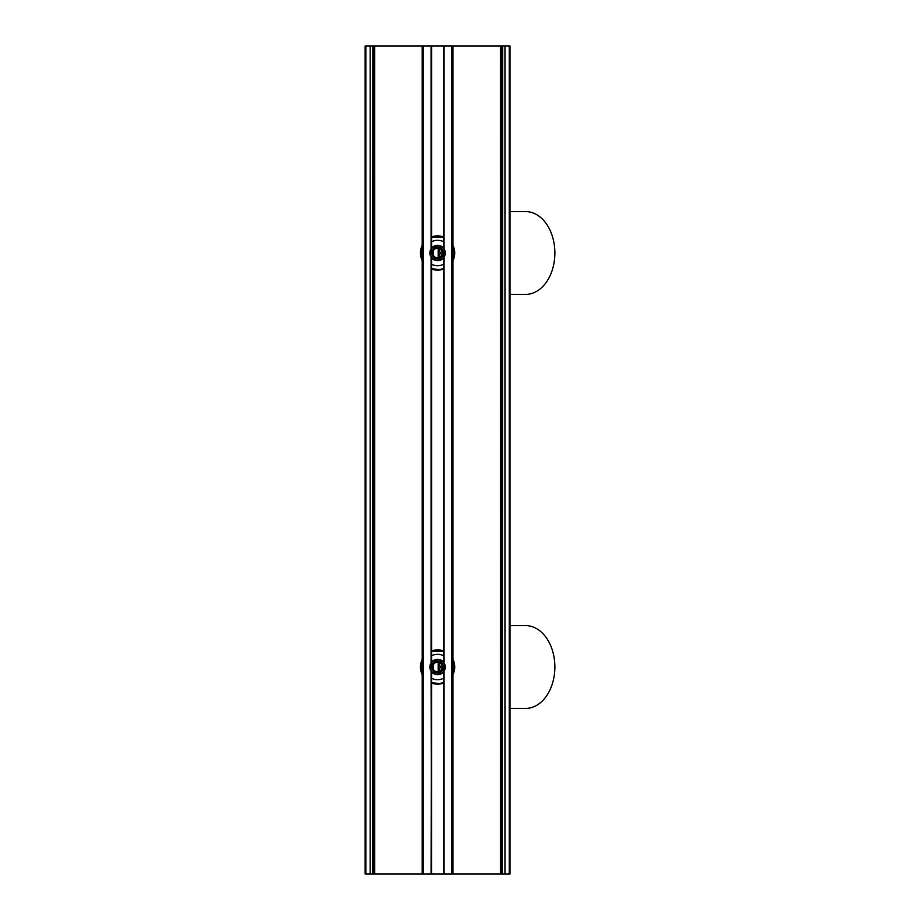 <?xml version="1.0" encoding="UTF-8"?>
<svg xmlns="http://www.w3.org/2000/svg" width="920" height="920" viewBox="0 0 920 920"><rect width="100%" height="100%" fill="white"/><g stroke="black" fill="none" stroke-linecap="round" stroke-linejoin="round"><path stroke-width="1.38" d="M431.618 248.135A7.694 7.694 0 0 1 431.641 248.112A7.694 7.694 0 0 1 444.072 248.906L443.589 248.216L444.072 248.906A7.694 7.694 0 0 1 444.072 257.094L443.589 257.784L444.072 257.094A7.694 7.694 0 0 1 431.641 257.899A7.694 7.694 0 0 1 431.618 257.864M443.486 241.742A12.719 12.719 0 0 0 431.652 241.742M431.652 264.258A12.719 12.719 0 0 0 443.486 264.258M443.589 248.216L443.486 46L452.352 46L452.352 244.317L452.95 245.398A17.146 17.146 0 0 1 452.95 260.601L452.352 261.694L452.352 658.317L452.95 659.398A17.146 17.146 0 0 1 452.95 674.601L452.352 675.694L452.352 874L422.786 874L422.786 675.694L422.199 674.601A17.146 17.146 0 0 1 422.199 659.398L422.786 658.306L422.786 261.694L422.199 260.601A17.146 17.146 0 0 1 422.199 245.398L422.786 244.306L422.786 46L422.786 874L365.125 874L365.125 46L431.652 46L431.549 248.216M443.486 269.1A17.146 17.146 0 0 1 431.652 269.1M431.652 236.9A17.146 17.146 0 0 1 443.486 236.9M444.072 257.094L444.072 662.906A7.694 7.694 0 0 1 444.072 671.094A7.694 7.694 0 0 1 431.641 671.899L431.549 874L431.066 671.094A7.694 7.694 0 0 1 431.066 662.906L431.066 257.094A7.694 7.694 0 0 1 431.066 248.906L431.066 46M431.549 257.784L431.549 662.216M452.352 46L510.025 46L510.025 874L452.352 874L452.352 46M431.652 650.9A17.146 17.146 0 0 1 443.486 650.9M443.486 655.741A12.719 12.719 0 0 0 431.652 655.741M431.652 678.258A12.719 12.719 0 0 0 443.486 678.258M443.486 683.1A17.146 17.146 0 0 1 431.652 683.1M431.652 248.089L431.652 46L443.486 46L443.486 248.089M431.618 662.135A7.694 7.694 0 0 1 431.641 662.112A7.694 7.694 0 0 1 443.497 662.101A7.694 7.694 0 0 1 443.52 662.135L443.486 257.911M431.549 671.784L431.066 874M444.072 671.094L444.072 874M443.486 671.91L443.589 874L443.589 671.784M372.462 874L372.807 46M502.676 46L502.331 874M500.411 874L500.411 46M374.728 874L374.728 46M452.352 668.483L454.365 668.483A16.859 16.859 0 0 0 454.365 665.516L452.352 665.516M454.353 665.459L452.352 658.869L454.066 665.516A16.56 16.56 180 0 0 452.352 659.536M431.652 651.233L440.622 650.405L443.486 651.21L431.652 651.21M422.786 658.904L420.716 667L422.786 675.096L421.015 667A16.56 16.56 180 0 1 422.786 659.536M452.352 674.463A16.56 16.56 -0 0 0 454.066 668.483L452.352 675.096L454.365 668.483M443.486 682.766L440.553 683.56L431.652 682.801L437.575 683.859L443.486 682.789M437.575 661.089A5.911 5.911 0 0 1 442.692 669.956A5.911 5.911 0 0 1 432.446 669.956A5.911 5.911 0 0 1 437.575 661.089M437.575 659.606A7.394 7.394 0 0 0 430.18 667A7.394 7.394 0 0 0 437.575 674.394A7.394 7.394 0 0 0 444.969 667A7.394 7.394 0 0 0 437.575 659.606M438.598 671.703L438.598 662.296M438.886 671.634L440.277 667L438.886 662.365M440.277 667L442.382 667M510.025 625.6L525.607 625.6A41.4 29.279 -90 0 1 554.875 667A41.4 29.279 -90 0 1 525.607 708.4L510.025 708.4M452.352 254.483L454.365 254.483A16.859 16.859 0 0 0 454.365 251.516L452.352 251.516M454.353 251.459L452.352 244.869L454.066 251.516A16.56 16.56 180 0 0 452.352 245.536M431.652 237.233L440.496 236.382L443.486 237.21L431.652 237.21M422.786 244.904L420.716 253L422.786 261.096L421.015 253A16.56 16.56 180 0 1 422.786 245.536M452.352 260.464A16.56 16.56 -0 0 0 454.066 254.483L452.352 261.096L454.365 254.483M443.486 268.767L440.496 269.571L431.652 268.801L437.575 269.859L443.486 268.789M437.575 247.089A5.911 5.911 0 0 1 442.692 255.955A5.911 5.911 0 0 1 432.446 255.955A5.911 5.911 0 0 1 437.575 247.089M437.575 245.605A7.394 7.394 0 0 0 430.18 253A7.394 7.394 0 0 0 437.575 260.394A7.394 7.394 0 0 0 444.969 253A7.394 7.394 0 0 0 437.575 245.605M438.598 257.703L438.598 248.296M438.886 257.635L440.277 253L438.886 248.365M440.277 253L442.382 253M510.025 211.6L525.607 211.6A41.4 29.279 -90 0 1 554.875 253A41.4 29.279 -90 0 1 525.607 294.4L510.025 294.4M443.589 662.216L443.589 257.784M444.072 248.906L444.072 46M452.95 659.398L452.95 260.601M452.95 245.398L452.95 46M422.199 260.601L422.199 659.398M423.372 874L423.372 46M452.95 874L452.95 674.601M422.199 46L422.199 245.398M422.199 674.601L422.199 874M501.745 874L501.745 46M500.997 874L500.997 46M451.766 874L451.766 46M504.942 874L504.942 46M509.231 874L509.231 46M373.405 874L373.405 46M374.141 46L374.141 874M370.197 874L370.197 46M365.907 874L365.907 46M453.767 665.516A16.261 16.261 0 0 1 453.767 668.483M431.652 651.532A16.56 16.56 180 0 1 443.486 651.532M443.486 682.467A16.56 16.56 -0 0 1 431.652 682.467M422.786 674.463A16.56 16.56 -0 0 1 421.015 667L422.786 667M445.257 666.827A7.694 7.694 0 0 0 437.575 659.306A7.694 7.694 0 0 0 429.881 666.827M429.881 667.172A7.694 7.694 180 0 0 437.575 674.693A7.694 7.694 180 0 0 445.257 667.172M437.575 661.894A5.106 5.106 0 0 0 433.147 669.553A5.106 5.106 0 0 0 441.991 669.553A5.106 5.106 0 0 0 437.575 661.894M437.575 662.193A4.807 4.807 0 0 1 442.382 667A4.807 4.807 0 0 1 437.575 671.807A4.807 4.807 0 0 1 432.756 667A4.807 4.807 0 0 1 437.575 662.193C439.772 661.054 445.257 666.563 440.151 671.059L437.264 671.807C431.997 673.118 431.491 661.02 437.575 662.193M438.184 662.227L438.184 671.772M453.767 251.516A16.261 16.261 0 0 1 453.767 254.483M431.652 237.532A16.56 16.56 180 0 1 443.486 237.532M443.486 268.467A16.56 16.56 -0 0 1 431.652 268.467M422.786 260.464A16.56 16.56 -0 0 1 421.015 253L422.786 253M445.257 252.827A7.694 7.694 0 0 0 437.575 245.306A7.694 7.694 0 0 0 429.881 252.827M429.881 253.172A7.694 7.694 180 0 0 437.575 260.693A7.694 7.694 180 0 0 445.257 253.172M437.575 247.894A5.106 5.106 0 0 0 433.147 255.553A5.106 5.106 0 0 0 441.991 255.553A5.106 5.106 0 0 0 437.575 247.894M437.575 248.193A4.807 4.807 0 0 1 442.382 253A4.807 4.807 0 0 1 437.575 257.807A4.807 4.807 0 0 1 432.756 253A4.807 4.807 0 0 1 437.575 248.193C439.772 247.054 445.257 252.563 440.151 257.059L437.264 257.807C431.997 259.118 431.491 247.02 437.575 248.193M438.184 248.227L438.184 257.772M431.652 662.089L431.652 257.911M509.576 46L509.576 874M365.562 874L365.562 46M422.786 658.95L420.716 667M430.18 666.966L431.744 662.446M434.217 660.41L437.425 659.606M441.312 660.629L442.934 661.905M444.969 667.046L443.394 671.554M440.921 673.589L437.713 674.394M433.826 673.371L432.216 672.094M422.786 244.95L420.716 253M430.18 252.965L431.744 248.446M434.217 246.41L437.425 245.605M441.312 246.629L442.934 247.905M444.969 253.046L443.394 257.554M440.921 259.589L437.713 260.394M433.826 259.371L432.216 258.094"/></g></svg>
